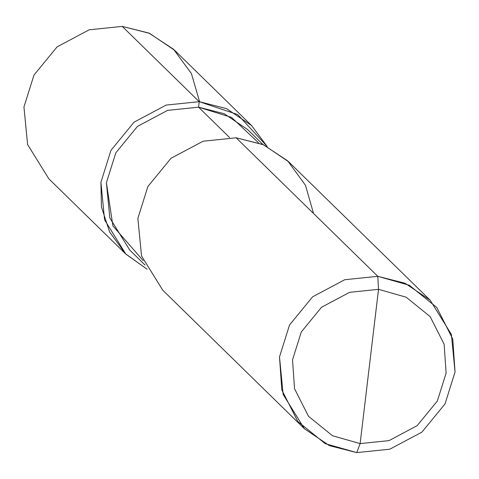 <?xml version="1.0" encoding="UTF-8"?>
<svg xmlns="http://www.w3.org/2000/svg" width="479" height="479" viewBox="0 0 479 479"><rect width="100%" height="100%" fill="white"/><g stroke="black" fill="none" stroke-linecap="round" stroke-linejoin="round"><path stroke-width="0.72" d="M199.21 101.674L237.698 114.571L267.198 146.508L251.565 125.534L226.513 108.619L199.21 101.674L166.159 105.081L134.066 122.151L110.954 150.352L100.925 182.265L104.578 219.843L125.833 254.098L147.143 269.264L125.54 253.816L109.619 232.004L101.44 206.958L100.925 182.265L110.954 150.352L134.066 122.151L166.159 105.081L199.21 101.674L198.551 107.182L199.21 101.674L122.235 26.393L89.19 29.806L57.091 46.87L33.979 75.071L23.95 106.991L27.608 144.568L48.864 178.829L27.602 144.562L23.95 106.991L33.979 75.071L57.091 46.87L89.19 29.806L122.235 26.393L199.21 101.674M199.575 101.704L191.426 73.592L173.584 49.289L148.927 33.075L122.235 26.393L149.538 33.344L174.59 50.259L251.565 125.534M304.41 428.741L162.776 290.232L141.527 255.972L137.868 218.4L147.903 186.481L171.009 158.28L203.108 141.215L236.153 137.802L377.787 276.317L409.359 285.28L436.776 307.47L452.757 339.036L455.05 372.009L445.021 403.929L421.909 432.13L389.81 449.194L356.765 452.607L360.13 443.596L389.05 440.614L417.131 425.675L437.351 401.001L446.129 373.075L444.123 344.221L430.136 316.601L406.15 297.19L378.524 289.34L406.15 297.19L430.136 316.601L444.123 344.221L446.129 373.075L437.351 401.001L417.131 425.675L389.05 440.614L360.13 443.596L378.524 289.34L349.61 292.322L321.523 307.261L301.303 331.935L292.525 359.861L294.531 388.714L308.518 416.335L332.504 435.746L360.13 443.596L356.765 452.607L325.193 443.638L297.776 421.448L281.796 389.888L279.502 356.909L289.532 324.996L312.643 296.794L344.736 279.724L377.787 276.317L344.736 279.724L312.643 296.794L289.532 324.996L279.502 356.909L283.155 394.486L304.41 428.741L329.462 445.656L356.765 452.607L389.81 449.194L421.909 432.13L445.021 403.929L455.05 372.009L451.398 334.438L430.142 300.177L405.09 283.263L377.787 276.317L378.524 289.34L360.13 443.596L332.504 435.746L308.518 416.335L294.531 388.714L292.525 359.861L301.303 331.935L321.523 307.261L349.61 292.322L378.524 289.34L377.787 276.317L236.153 137.802L203.108 141.215L171.009 158.28L147.903 186.481L137.868 218.4L141.527 255.978L162.788 290.238M145.077 265.067L129.761 250.08L109.835 217.963L106.41 182.738L115.816 152.819L137.479 126.378L167.572 110.38L198.551 107.182L167.572 110.38L137.479 126.378L115.816 152.819L106.41 182.738L112.906 225.902L143.197 260.636M258.486 142.748L231.495 117.391L198.551 107.182L229.543 137.485L198.551 107.182L224.148 113.697L247.637 129.552L262.953 144.532M313.535 213.478L305.47 185.265L287.645 160.83L262.935 144.526L236.153 137.802L263.462 144.754L288.514 161.668L430.142 300.177M48.858 178.823L125.833 254.098"/></g></svg>
